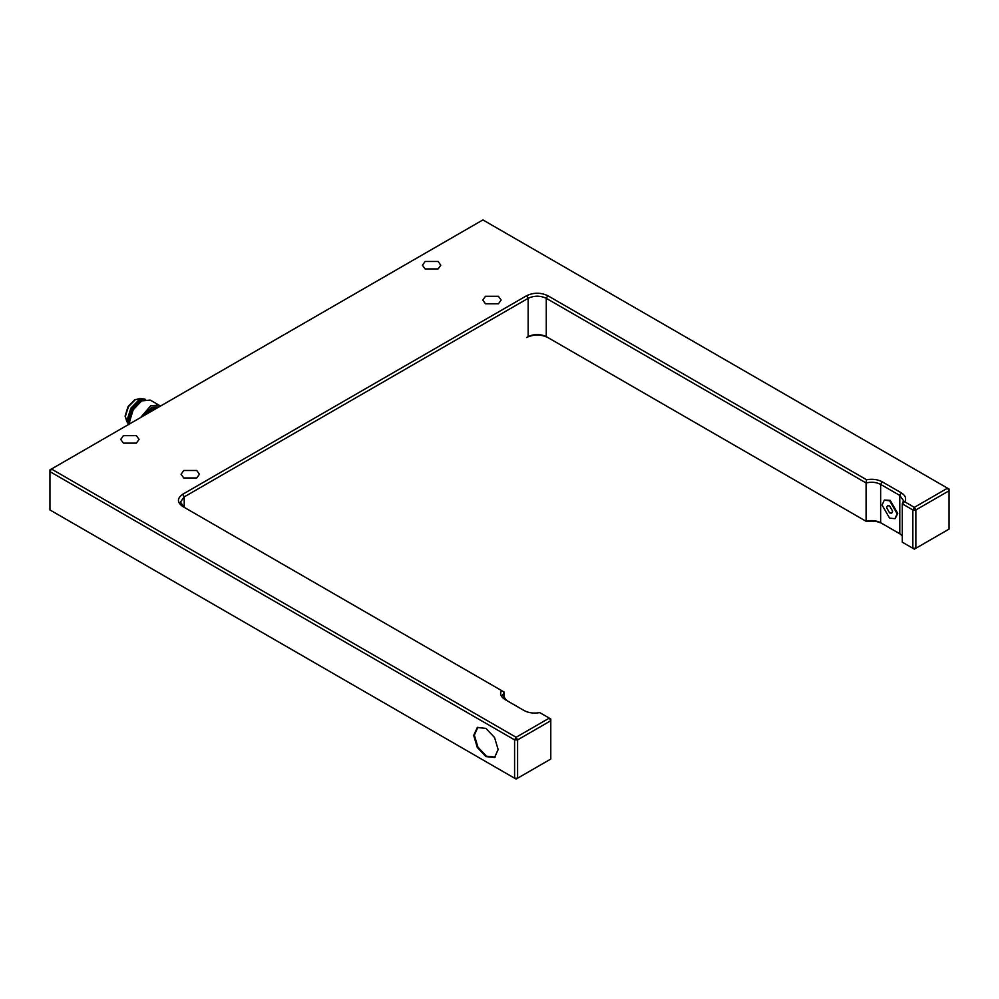<?xml version="1.0" encoding="UTF-8"?>
<svg xmlns="http://www.w3.org/2000/svg" width="999" height="999" viewBox="0 0 999 999"><rect width="100%" height="100%" fill="white"/><g stroke="black" fill="none" stroke-linecap="round" stroke-linejoin="round"><path stroke-width="1.5" d="M904.807 501.823L902.284 503.858L912.849 509.952L912.849 548.276L902.284 542.182L902.284 503.858L903.533 500.674L899.787 495.442L899.787 533.766L880.643 522.714C876.31 520.479 871.453 519.992 866.083 521.278L866.083 482.954C871.453 481.68 876.31 482.155 880.643 484.39L899.787 495.442L901.298 492.832L882.154 481.78C877.634 479.395 872.439 478.721 866.583 479.757L547.777 295.692C540.734 292.407 533.691 292.407 526.648 295.692L182.705 494.268C177.01 498.339 177.01 502.397 182.705 506.468L501.51 690.534C499.7 693.918 500.874 696.915 505.019 699.525L524.15 710.576C528.671 712.961 533.866 713.636 539.735 712.599L550.786 718.98L550.786 759.04L517.607 778.209L517.607 739.884L550.786 720.729L549.288 718.106L516.096 737.274L517.607 739.884L514.585 739.884L514.585 778.209L517.607 778.209L516.096 779.083L49.95 509.952L49.95 471.628L514.585 739.884L516.096 737.274L51.461 469.018L49.95 471.628L49.95 469.892L482.904 219.917L949.05 489.048L949.05 490.796L947.539 488.174L914.347 507.342L904.807 501.823C906.605 498.439 905.431 495.442 901.298 492.832M902.284 535.801L899.787 533.766M884.59 500.037L890.221 500.374L897.764 513.436L895.241 518.481M184.191 507.33L180.457 502.11L184.216 496.89L528.159 298.314C534.203 295.492 540.234 295.492 546.266 298.314L866.083 482.954L866.583 479.757M866.583 521.565L546.266 336.626C540.234 333.816 534.203 333.816 528.159 336.626L526.648 337.5C533.691 334.215 540.734 334.215 547.777 337.5L866.583 521.565C872.439 520.516 877.634 521.191 882.154 523.588L880.643 522.714L880.643 484.39L882.154 481.78M506.505 700.386L502.772 695.167L504.02 691.982L504.02 698.351M49.95 509.952L516.096 779.083M183.754 477.984L181.069 474.238L183.754 470.492L196.728 470.492L199.425 474.238L196.728 477.984L183.754 477.984M425.124 268.956L422.44 265.21L425.124 261.463L438.099 261.463L440.784 265.21L438.099 268.956L425.124 268.956M485.477 303.796L482.779 300.05L485.477 296.303L498.439 296.303L501.136 300.05L498.439 303.796L485.477 303.796M123.414 443.144L120.729 439.398L123.414 435.664L136.388 435.664L139.073 439.398L136.388 443.144L123.414 443.144M914.347 549.15L912.849 548.276L915.858 548.276L915.858 509.952L949.05 490.796L949.05 529.108L914.347 549.15M904.807 543.631L902.284 542.182M526.648 295.692L528.159 298.314L528.159 336.626L526.648 337.5M546.266 336.626L547.777 337.5L546.266 336.626L546.266 298.314L547.777 295.692M912.849 509.952L914.347 507.342L915.858 509.952L912.849 509.952M501.51 690.534L504.02 691.982M485.926 756.605L477.285 747.489L473.701 735.439L477.285 727.534L485.926 728.383L494.567 737.512L498.139 749.55L494.567 757.467L485.926 756.605M149.251 412.562L153.134 409.44L157.03 408.067M152.984 409.528L149.001 412.699M157.455 407.817L151.586 408.778L145.192 414.897M143.381 415.946L151.623 407.367L159.266 406.768M160.29 406.181L158.953 405.119L150.737 405.781L140.547 417.582M129.733 423.826L129.608 421.441L133.229 409.752L141.671 400.911L150.2 400.062L158.953 405.119M140.759 401.436L132.954 409.615L129.608 421.815L129.308 418.893L132.405 409.066L140.759 401.436M145.092 399.5L139.535 400.749L131.781 408.666L128.396 419.393L129.246 424.1M145.592 399.4L143.794 398.926L138.636 400.224L130.869 408.141L127.497 418.868L128.771 424.375M143.794 398.926L139.872 398.576L135.29 399.725L128.384 406.755L125.387 416.296L126.686 421.428L128.958 424.637M141.558 399.013L134.99 399.55L128.084 406.581L125.075 416.121L127.198 422.165M477.909 727.222L474.338 735.114L477.909 747.127L486.525 756.218L495.154 757.08M897.152 513.786L894.942 518.668L889.61 518.144L882.067 505.069L884.277 500.187L889.61 500.724L897.152 513.786M886.6 507.692L887.474 505.731L889.61 505.944L892.631 511.176L891.745 513.124L889.61 512.912L886.6 507.692M889.61 505.944L892.631 511.176M184.216 507.342L184.216 496.89L182.705 494.268"/></g></svg>
